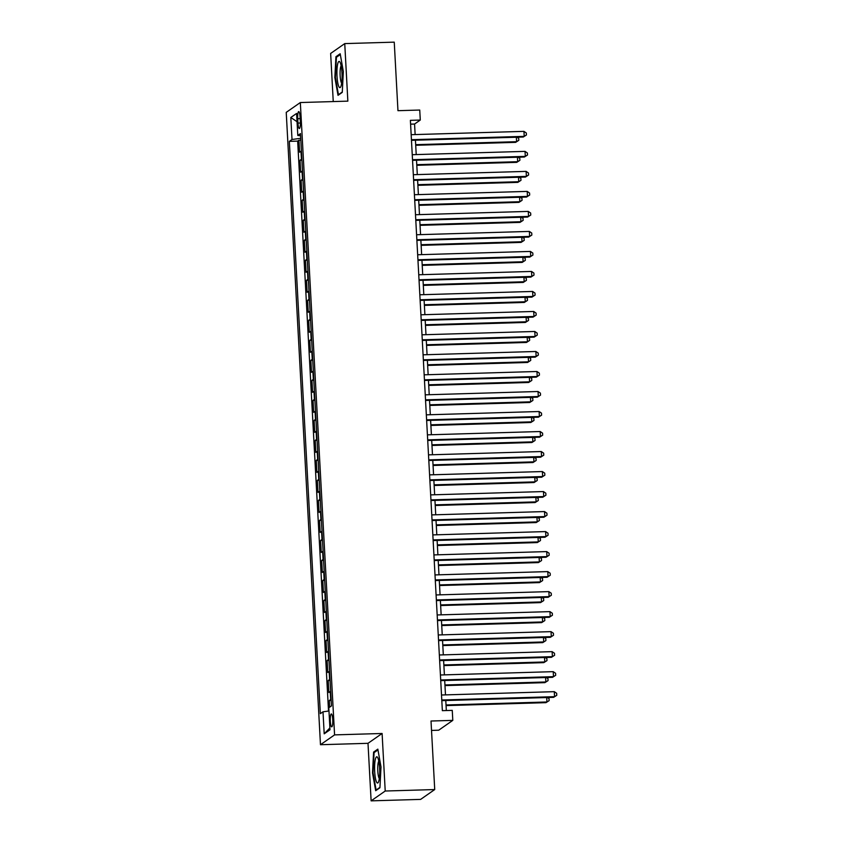 <?xml version="1.0" encoding="UTF-8"?>
<svg xmlns="http://www.w3.org/2000/svg" width="843" height="843" viewBox="0 0 843 843"><rect width="100%" height="100%" fill="white"/><g stroke="black" fill="none" stroke-linecap="round" stroke-linejoin="round"><path stroke-width="1.26" d="M332.753 719.543A6.459 1.254 -91.7 0 0 331.352 713.937A6.459 1.254 -91.7 0 0 330.319 721.239A6.459 1.254 -91.7 0 0 331.731 726.856A6.459 1.254 -91.7 0 0 332.753 719.543M431.521 730.428L438.697 730.207L452.796 720.375L452.259 710.375L442.354 710.66L410.383 120.338L420.288 120.054L419.74 110.043L397.959 110.686L394.25 42.15L344.745 43.604L330.646 53.446L333.248 101.571M371.12 800.85L420.625 799.396L434.725 789.554L385.219 791.019L382.1 733.484L334.576 734.885L320.477 744.717L368.001 743.315L371.12 800.85L385.219 791.019M334.576 734.885L300.329 102.54L286.23 112.372L320.477 744.717M301.415 151.045A8.082 1.001 176.9 0 0 300.983 151.255L299.592 152.225L298.938 140.223L300.825 140.159M301.847 159.053A8.082 1.001 176.9 0 0 301.415 159.264L300.024 160.233L301.91 160.181M300.024 160.233L300.666 172.235L302.057 171.266A8.082 1.001 176.9 0 1 302.5 171.055M303.585 191.066A8.082 1.001 176.9 0 0 303.143 191.277L301.752 192.246L301.109 180.244L302.995 180.191M304.671 211.077A8.082 1.001 176.9 0 0 304.228 211.287L302.837 212.257L302.184 200.255L304.081 200.202M305.746 231.087A8.082 1.001 176.9 0 0 305.314 231.298L303.923 232.268L303.269 220.265L305.155 220.213M306.831 251.109A8.082 1.001 176.9 0 0 306.399 251.309L305.008 252.278L304.355 240.276L306.241 240.223M307.916 271.119A8.082 1.001 176.9 0 0 307.484 271.32L306.093 272.289L305.44 260.287L307.326 260.234M309.002 291.13A8.082 1.001 176.9 0 0 308.559 291.33L307.168 292.3L306.525 280.298L308.412 280.245M310.087 311.141A8.082 1.001 176.9 0 0 309.644 311.341L308.253 312.31L307.611 300.308L309.497 300.256M311.172 331.151A8.082 1.001 176.9 0 0 310.73 331.352L309.339 332.321L308.686 320.319L310.582 320.266M312.247 351.162A8.082 1.001 176.9 0 0 311.815 351.362L310.424 352.332L309.771 340.33L311.668 340.277M313.333 371.173A8.082 1.001 176.9 0 0 312.901 371.373L311.51 372.343L310.856 360.34L312.742 360.288M314.418 391.184A8.082 1.001 176.9 0 0 313.986 391.384L312.595 392.353L311.942 380.351L313.828 380.298M315.503 411.194A8.082 1.001 176.9 0 0 315.071 411.395L313.68 412.364L313.027 400.362L314.913 400.309M316.589 431.205A8.082 1.001 176.9 0 0 316.146 431.405L314.755 432.375L314.112 420.372L315.999 420.32M317.674 451.216A8.082 1.001 176.9 0 0 317.231 451.416L315.84 452.385L315.198 440.383L317.084 440.331M318.759 471.226A8.082 1.001 176.9 0 0 318.317 471.427L316.926 472.396L316.273 460.394L318.169 460.341M319.834 491.237A8.082 1.001 176.9 0 0 319.402 491.437L318.011 492.407L317.358 480.405L319.244 480.352M320.92 511.248A8.082 1.001 176.9 0 0 320.488 511.448L319.097 512.418L318.443 500.415L320.329 500.363M322.005 531.259A8.082 1.001 176.9 0 0 321.573 531.459L320.182 532.428L319.529 520.426L321.415 520.373M323.09 551.269A8.082 1.001 176.9 0 0 322.648 551.47L321.257 552.439L320.614 540.437L322.5 540.384M324.176 571.28A8.082 1.001 176.9 0 0 323.733 571.48L322.342 572.46L321.699 560.447L323.586 560.395M325.261 591.291A8.082 1.001 176.9 0 0 324.818 591.491L323.427 592.471L322.774 580.458L324.671 580.405M326.336 611.301A8.082 1.001 176.9 0 0 325.904 611.502L324.513 612.482L323.86 600.469L325.756 600.416M327.421 631.312A8.082 1.001 176.9 0 0 326.989 631.512L325.598 632.492L324.945 620.48L326.831 620.427M328.507 651.323A8.082 1.001 176.9 0 0 328.075 651.523L326.684 652.503L326.03 640.49L327.916 640.438M329.592 671.334A8.082 1.001 176.9 0 0 329.16 671.544L327.769 672.514L327.116 660.501L329.002 660.448M330.677 691.344A8.082 1.001 176.9 0 0 330.235 691.555L328.844 692.524L328.201 680.512L330.087 680.459M297.727 118.684L297.958 123.089A6.259 1.212 -91.7 0 0 299.328 128.526A6.259 1.212 -91.7 0 0 300.329 121.445L300.087 117.04A6.259 1.212 -91.7 0 0 298.717 111.603A6.259 1.212 -91.7 0 0 297.727 118.684L300.171 118.621M300.719 138.294L292.015 139.495L289.339 141.361L320.34 713.663L323.006 711.808L324.197 733.821L329.992 729.775L328.802 707.762L331.468 705.907L300.466 133.594L297.8 135.46L300.593 135.818M292.015 139.495L290.814 117.483L296.61 113.447L297.8 135.46M298.938 140.223L297.663 141.108L328.528 711.049M331.109 699.342A8.082 1.001 -3.1 0 0 330.677 699.553L329.286 700.522L329.645 707.172M328.201 680.512L329.592 679.542A8.082 1.001 -3.1 0 1 330.024 679.332M327.116 660.501L328.507 659.532A8.082 1.001 -3.1 0 1 328.939 659.321M326.03 640.49L327.421 639.521A8.082 1.001 -3.1 0 1 327.853 639.31M324.945 620.48L326.336 619.51A8.082 1.001 -3.1 0 1 326.778 619.299M323.86 600.469L325.25 599.499A8.082 1.001 -3.1 0 1 325.693 599.289M322.774 580.458L324.165 579.489A8.082 1.001 -3.1 0 1 324.608 579.278M321.699 560.447L323.09 559.478A8.082 1.001 -3.1 0 1 323.522 559.267M320.614 540.437L322.005 539.467A8.082 1.001 -3.1 0 1 322.437 539.257M319.529 520.426L320.92 519.457A8.082 1.001 -3.1 0 1 321.352 519.246M318.443 500.415L319.834 499.446A8.082 1.001 -3.1 0 1 320.277 499.235M317.358 480.405L318.749 479.435A8.082 1.001 -3.1 0 1 319.191 479.224M316.273 460.394L317.663 459.424A8.082 1.001 -3.1 0 1 318.106 459.214M315.198 440.383L316.589 439.414A8.082 1.001 -3.1 0 1 317.021 439.203M314.112 420.372L315.503 419.403A8.082 1.001 -3.1 0 1 315.935 419.192M313.027 400.362L314.418 399.392A8.082 1.001 -3.1 0 1 314.85 399.182M311.942 380.351L313.333 379.382A8.082 1.001 -3.1 0 1 313.765 379.171M310.856 360.34L312.247 359.371A8.082 1.001 -3.1 0 1 312.69 359.16M309.771 340.33L311.162 339.36A8.082 1.001 -3.1 0 1 311.604 339.149M308.686 320.319L310.076 319.349A8.082 1.001 -3.1 0 1 310.519 319.139M307.611 300.308L309.002 299.339A8.082 1.001 -3.1 0 1 309.434 299.128M306.525 280.298L307.916 279.328A8.082 1.001 -3.1 0 1 308.348 279.117M305.44 260.287L306.831 259.317A8.082 1.001 -3.1 0 1 307.263 259.107M304.355 240.276L305.746 239.307A8.082 1.001 -3.1 0 1 306.188 239.096M303.269 220.265L304.66 219.296A8.082 1.001 -3.1 0 1 305.103 219.085M302.184 200.255L303.575 199.285A8.082 1.001 -3.1 0 1 304.017 199.074M301.109 180.244L302.5 179.274A8.082 1.001 -3.1 0 1 302.932 179.064M452.796 720.375L431.015 721.018L434.725 789.554M300.329 102.54L347.853 101.139L344.745 43.604M415.135 134.574L414.566 124.037L420.288 120.054M446.337 710.544L445.789 700.522M445.483 694.874L444.704 680.501M444.398 674.864L443.618 660.49M443.313 654.853L442.543 640.48M442.238 634.842L441.458 620.469M441.152 614.832L440.373 600.458M440.067 594.821L439.287 580.448M438.982 574.81L438.202 560.437M437.896 554.799L437.117 540.426M436.811 534.789L436.031 520.416M435.726 514.778L434.956 500.405M434.651 494.767L433.871 480.394M433.565 474.757L432.786 460.383M432.48 454.746L431.7 440.373M431.395 434.735L430.615 420.362M430.309 414.724L429.53 400.351M429.224 394.714L428.455 380.341M428.149 374.703L427.369 360.33M427.064 354.692L426.284 340.319M425.978 334.682L425.199 320.308M424.893 314.671L424.113 300.298M423.808 294.66L423.028 280.287M422.722 274.649L421.943 260.276M421.637 254.639L420.868 240.266M420.562 234.628L419.782 220.255M419.477 214.617L418.697 200.244M418.391 194.607L417.612 180.233M417.306 174.596L416.526 160.223M416.221 154.585L415.441 140.212M410.594 124.153L414.566 124.037M297.663 141.108L289.339 141.361M329.286 700.522L331.173 700.47M323.006 711.808L328.97 710.986M297.063 121.719L290.814 117.483M324.197 733.821L329.887 727.941M334.85 77.503L338.022 95.333L342.269 92.372L343.343 71.581L340.182 53.752L335.935 56.713L334.85 77.503L335.398 77.482M382.1 733.484L368.001 743.315M379.93 787.752L381.004 766.961L377.833 749.132L373.597 752.093L372.511 772.883L375.683 790.713L379.93 787.752M337.263 56.671L335.935 56.713M373.059 772.862L372.511 772.883M374.924 752.051L373.597 752.093M411.468 140.328L523.261 137.03L524.22 136.366L411.426 139.696M523.946 131.371L526.317 132.994L526.422 134.996L524.22 136.366L523.946 131.371L411.163 134.69M526.422 134.996L523.261 137.03M415.715 145.291L515.642 142.351L516.59 141.687L516.359 137.24M415.683 144.659L516.59 141.687L518.803 140.307L515.642 142.351M517.107 137.219L518.698 138.305L518.803 140.307M341.973 72.804A13.13 2.55 -91.7 0 0 340.003 62.171A13.13 2.55 -91.7 0 0 337.021 76.26A13.13 2.55 -91.7 0 0 340.73 86.829A13.13 2.55 -91.7 0 0 341.973 72.804M341.152 65.775A8.988 1.739 -91.7 0 0 340.14 75.638A8.988 1.739 -91.7 0 0 341.657 83.172M338.991 94.658L338.454 94.669L335.388 77.398L336.431 57.25L340.319 54.542M342.29 92.003L338.454 94.669M377.78 757.783A13.13 2.55 -91.7 0 0 377.664 757.551A13.13 2.55 -91.7 0 0 374.65 765.191A13.13 2.55 -91.7 0 0 376.526 782.03A13.13 2.55 -91.7 0 0 378.391 782.209A13.13 2.55 -91.7 0 0 379.708 770.144A13.13 2.55 -91.7 0 0 377.78 757.783M378.802 761.155A8.988 1.739 -91.7 0 0 377.748 769.248A8.988 1.739 -91.7 0 0 379.065 778.142A8.988 1.739 -91.7 0 0 379.318 778.542M379.951 787.373L376.115 790.049L373.038 772.778L374.081 752.63L377.98 749.912M376.652 790.039L376.115 790.049M412.554 160.339L524.346 157.04L525.305 156.376L412.512 159.706M525.031 151.382L527.402 153.004L527.507 155.007L525.305 156.376L525.031 151.382L412.248 154.701M527.507 155.007L524.346 157.04M413.628 180.349L525.431 177.062L526.38 176.387L413.597 179.717M526.116 171.392L528.487 173.015L528.593 175.017L526.38 176.387L526.116 171.392L413.323 174.712M528.593 175.017L525.431 177.062M414.714 200.36L526.517 197.072L527.465 196.398L414.682 199.728M527.202 191.403L529.562 193.026L529.678 195.028L527.465 196.398L527.202 191.403L414.408 194.722M529.678 195.028L526.517 197.072M415.799 220.371L527.602 217.083L528.55 216.409L415.768 219.738M528.276 211.414L530.647 213.037L530.763 215.039L528.55 216.409L528.276 211.414L415.494 214.733M530.763 215.039L527.602 217.083M416.8 165.302L516.727 162.362L517.676 161.698L517.433 157.251M416.769 164.67L517.676 161.698L519.889 160.318L516.727 162.362M518.182 157.23L519.783 158.315L519.889 160.318M417.886 185.323L517.813 182.373L518.761 181.709L518.519 177.262M417.854 184.68L518.761 181.709L520.974 180.328L517.813 182.373M519.267 177.241L520.858 178.326L520.974 180.328M418.971 205.334L518.898 202.383L519.846 201.719L519.604 197.273M418.939 204.691L519.846 201.719L522.049 200.339L518.898 202.383M520.352 197.251L521.943 198.337L522.049 200.339M420.056 225.344L519.973 222.394L520.932 221.73L520.689 217.283M420.025 224.702L520.932 221.73L523.134 220.35L519.973 222.394M521.438 217.262L523.029 218.348L523.134 220.35M416.885 240.381L528.687 237.094L529.636 236.43L416.853 239.749M529.362 231.425L531.733 233.047L531.838 235.049L529.636 236.43L529.362 231.425L416.579 234.744M531.838 235.049L528.687 237.094M421.142 245.355L521.058 242.405L522.017 241.741L521.775 237.294M421.1 244.712L522.017 241.741L524.22 240.36L521.058 242.405M522.523 237.273L524.114 238.358L524.22 240.36M417.97 260.392L529.762 257.104L530.721 256.441L417.938 259.76M530.447 251.435L532.818 253.058L532.924 255.06L530.721 256.441L530.447 251.435L417.664 254.755M532.924 255.06L529.762 257.104M422.227 265.366L522.144 262.415L523.103 261.752L522.86 257.305M422.185 264.723L523.103 261.752L525.305 260.371L522.144 262.415M523.608 257.284L525.2 258.369L525.305 260.371M419.055 280.403L530.848 277.115L531.807 276.451L419.013 279.771M531.533 271.446L533.904 273.069L534.009 275.071L531.807 276.451L531.533 271.446L418.75 274.765M534.009 275.071L530.848 277.115M423.302 285.377L523.229 282.426L524.177 281.762L523.946 277.315M423.27 284.734L524.177 281.762L526.39 280.382L523.229 282.426M524.683 277.294L526.285 278.38L526.39 280.382M420.13 300.414L531.933 297.126L532.881 296.462L420.099 299.781M532.618 291.457L534.989 293.079L535.094 295.082L532.881 296.462L532.618 291.457L419.835 294.776M535.094 295.082L531.933 297.126M424.387 305.387L524.314 302.437L525.263 301.773L525.02 297.326M424.356 304.744L525.263 301.773L527.476 300.393L524.314 302.437M525.769 297.305L527.36 298.39L527.476 300.393M421.215 320.424L533.018 317.137L533.967 316.473L421.184 319.792M533.703 311.467L536.064 313.09L536.18 315.092L533.967 316.473L533.703 311.467L420.91 314.787M536.18 315.092L533.018 317.137M425.473 325.398L525.4 322.447L526.348 321.784L526.106 317.337M425.441 324.755L526.348 321.784L528.561 320.403L525.4 322.447M526.854 317.316L528.445 318.401L528.561 320.403M422.301 340.435L534.104 337.147L535.052 336.483L422.269 339.803M534.778 331.478L537.149 333.101L537.265 335.103L535.052 336.483L534.778 331.478L421.995 334.797M537.265 335.103L534.104 337.147M426.558 345.409L526.485 342.458L527.433 341.794L527.191 337.348M426.526 344.766L527.433 341.794L529.636 340.414L526.485 342.458M527.939 337.326L529.53 338.412L529.636 340.414M423.386 360.446L535.189 357.158L536.137 356.494L423.355 359.813M535.863 351.489L538.234 353.112L538.34 355.114L536.137 356.494L535.863 351.489L423.081 354.808M538.34 355.114L535.189 357.158M427.643 365.419L527.56 362.469L528.519 361.805L528.276 357.358M427.612 364.777L528.519 361.805L530.721 360.425L527.56 362.469M529.025 357.337L530.616 358.423L530.721 360.425M424.472 380.456L536.264 377.169L537.223 376.505L424.44 379.824M536.949 371.5L539.32 373.122L539.425 375.124L537.223 376.505L536.949 371.5L424.166 374.819M539.425 375.124L536.264 377.169M428.729 385.43L528.645 382.48L529.604 381.816L529.362 377.369M428.687 384.787L529.604 381.816L531.807 380.435L528.645 382.48M530.11 377.348L531.701 378.433L531.807 380.435M425.557 400.467L537.349 397.179L538.308 396.516L425.515 399.835M538.034 391.51L540.405 393.133L540.511 395.135L538.308 396.516L538.034 391.51L425.251 394.83M540.511 395.135L537.349 397.179M429.804 405.441L529.731 402.49L530.679 401.826L530.447 397.38M429.772 404.798L530.679 401.826L532.892 400.446L529.731 402.49M531.195 397.359L532.787 398.444L532.892 400.446M426.642 420.478L538.435 417.19L539.394 416.526L426.6 419.846M539.12 411.521L541.491 413.144L541.596 415.146L539.394 416.526L539.12 411.521L426.337 414.84M541.596 415.146L538.435 417.19M430.889 425.452L530.816 422.501L531.764 421.837L531.522 417.39M430.857 424.809L531.764 421.837L533.977 420.457L530.816 422.501M532.27 417.369L533.872 418.465L533.977 420.457M427.717 440.489L539.52 437.201L540.468 436.537L427.686 439.856M540.205 431.532L542.576 433.154L542.681 435.157L540.468 436.537L540.205 431.532L427.412 434.851M542.681 435.157L539.52 437.201M431.974 445.462L531.901 442.512L532.85 441.848L532.607 437.401M431.943 444.819L532.85 441.848L535.063 440.467L531.901 442.512M533.356 437.38L534.947 438.476L535.063 440.467M428.802 460.499L540.605 457.212L541.554 456.548L428.771 459.867M541.29 451.542L543.651 453.165L543.767 455.167L541.554 456.548L541.29 451.542L428.497 454.862M543.767 455.167L540.605 457.212M433.06 465.473L532.987 462.522L533.935 461.859L533.693 457.412M433.028 464.83L533.935 461.859L536.148 460.478L532.987 462.522M534.441 457.391L536.032 458.487L536.148 460.478M429.888 480.51L541.691 477.222L542.639 476.558L429.856 479.878M542.365 471.553L544.736 473.176L544.852 475.178L542.639 476.558L542.365 471.553L429.582 474.872M544.852 475.178L541.691 477.222M434.145 485.484L534.062 482.533L535.02 481.869L534.778 477.423M434.113 484.841L535.02 481.869L537.223 480.489L534.062 482.533M535.526 477.401L537.117 478.497L537.223 480.489M430.973 500.521L542.776 497.233L543.724 496.569L430.942 499.888M543.45 491.564L545.821 493.187L545.927 495.189L543.724 496.569L543.45 491.564L430.668 494.883M545.927 495.189L542.776 497.233M435.23 505.494L535.147 502.544L536.106 501.88L535.863 497.433M435.188 504.852L536.106 501.88L538.308 500.5L535.147 502.544M536.612 497.412L538.203 498.508L538.308 500.5M432.059 520.531L543.851 517.244L544.81 516.58L432.027 519.899M544.536 511.575L546.907 513.197L547.012 515.199L544.81 516.58L544.536 511.575L431.753 514.894M547.012 515.199L543.851 517.244M436.316 525.505L536.232 522.555L537.191 521.891L536.949 517.444M436.274 524.862L537.191 521.891L539.394 520.51L536.232 522.555M537.697 517.423L539.288 518.519L539.394 520.51M433.144 540.553L544.936 537.254L545.895 536.591L433.102 539.91M545.621 531.585L547.992 533.208L548.098 535.21L545.895 536.591L545.621 531.585L432.838 534.905M548.098 535.21L544.936 537.254M437.391 545.516L537.318 542.565L538.266 541.901L538.034 537.455M437.359 544.873L538.266 541.901L540.479 540.532L537.318 542.565M538.772 537.434L540.374 538.529L540.479 540.532M434.219 560.563L546.022 557.265L546.97 556.601L434.187 559.921M546.707 551.596L549.078 553.219L549.183 555.221L546.97 556.601L546.707 551.596L433.924 554.915M549.183 555.221L546.022 557.265M438.476 565.527L538.403 562.576L539.351 561.912L539.109 557.465M438.444 564.884L539.351 561.912L541.564 560.542L538.403 562.576M539.857 557.444L541.448 558.54L541.564 560.542M435.304 580.574L547.107 577.276L548.055 576.612L435.273 579.931M547.792 571.607L550.163 573.229L550.268 575.232L548.055 576.612L547.792 571.607L434.999 574.926M550.268 575.232L547.107 577.276M439.561 585.537L539.488 582.587L540.437 581.923L540.194 577.476M439.53 584.905L540.437 581.923L542.65 580.553L539.488 582.587M540.943 577.455L542.534 578.551L542.65 580.553M436.389 600.585L548.192 597.287L549.141 596.623L436.358 599.942M548.867 591.617L551.238 593.24L551.354 595.242L549.141 596.623L548.867 591.617L436.084 594.947M551.354 595.242L548.192 597.287M440.647 605.548L540.574 602.597L541.522 601.934L541.28 597.487M440.615 604.916L541.522 601.934L543.724 600.564L540.574 602.597M542.028 597.466L543.619 598.562L543.724 600.564M437.475 620.596L549.278 617.297L550.226 616.633L437.443 619.953M549.952 611.628L552.323 613.251L552.428 615.253L550.226 616.633L549.952 611.628L437.169 614.958M552.428 615.253L549.278 617.297M441.732 625.559L541.649 622.608L542.607 621.944L542.365 617.497M441.7 624.926L542.607 621.944L544.81 620.574L541.649 622.608M543.113 617.476L544.704 618.572L544.81 620.574M438.56 640.606L550.353 637.308L551.311 636.644L438.529 639.963M551.037 631.639L553.408 633.262L553.514 635.264L551.311 636.644L551.037 631.639L438.255 634.969M553.514 635.264L550.353 637.308M442.817 645.569L542.734 642.619L543.693 641.955L543.45 637.508M442.775 644.937L543.693 641.955L545.895 640.585L542.734 642.619M544.199 637.487L545.79 638.583L545.895 640.585M439.646 660.617L551.438 657.319L552.397 656.655L439.603 659.974M552.123 651.65L554.494 653.272L554.599 655.274L552.397 656.655L552.123 651.65L439.34 654.979M554.599 655.274L551.438 657.319M443.892 665.58L543.819 662.63L544.778 661.966L544.536 657.519M443.861 664.948L544.778 661.966L546.981 660.596L543.819 662.63M545.284 657.498L546.875 658.594L546.981 660.596M440.731 680.628L552.523 677.329L553.482 676.666L440.689 679.985M553.208 671.66L555.579 673.283L555.685 675.285L553.482 676.666L553.208 671.66L440.425 674.99M555.685 675.285L552.523 677.329M444.978 685.591L544.905 682.64L545.853 681.976L545.611 677.53M444.946 684.959L545.853 681.976L548.066 680.607L544.905 682.64M546.359 677.509L547.961 678.604L548.066 680.607M441.806 700.638L553.609 697.34L554.557 696.676L441.774 699.996M554.294 691.671L556.665 693.294L556.77 695.296L554.557 696.676L554.294 691.671L441.5 695.001M556.77 695.296L553.609 697.34M446.063 705.602L545.99 702.651L546.938 701.987L546.696 697.54M446.031 704.969L546.938 701.987L549.151 700.617L545.99 702.651M547.444 697.519L549.035 698.615L549.151 700.617M301.415 159.264L300.983 151.255M330.677 699.553L330.235 691.555M329.592 679.542L329.16 671.544M328.507 659.532L328.075 651.523M327.421 639.521L326.989 631.512M326.336 619.51L325.904 611.502M325.25 599.499L324.818 591.491M324.165 579.489L323.733 571.48M323.09 559.478L322.648 551.47M322.005 539.467L321.573 531.459M320.92 519.457L320.488 511.448M319.834 499.446L319.402 491.437M318.749 479.435L318.317 471.427M317.663 459.424L317.231 451.416M316.589 439.414L316.146 431.405M315.503 419.403L315.071 411.395M314.418 399.392L313.986 391.384M313.333 379.382L312.901 371.373M312.247 359.371L311.815 351.362M311.162 339.36L310.73 331.352M310.076 319.349L309.644 311.341M309.002 299.339L308.559 291.33M307.916 279.328L307.484 271.32M306.831 259.317L306.399 251.309M305.746 239.307L305.314 231.298M304.66 219.296L304.228 211.287M303.575 199.285L303.143 191.277M302.5 179.274L302.057 171.266M300.371 123.015L297.958 123.089"/></g></svg>
